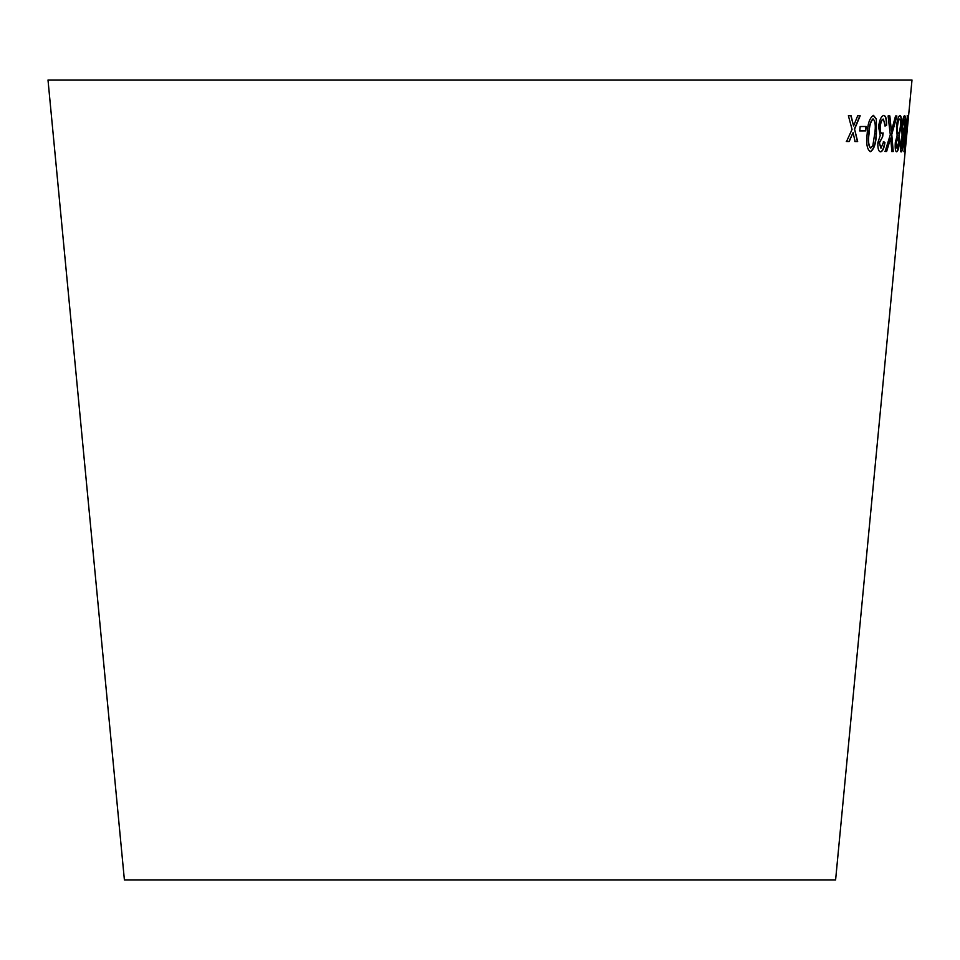 <?xml version="1.0" encoding="UTF-8"?>
<svg xmlns="http://www.w3.org/2000/svg" width="960" height="960" viewBox="0 0 960 960"><rect width="100%" height="100%" fill="white"/><g stroke="black" fill="none" stroke-linecap="round" stroke-linejoin="round"><path stroke-width="1.44" d="M48 80.004L912 80.004L835.596 879.996L124.404 879.996L48 80.004M848.376 115.74L852.06 129.408L846.552 141.492L849.204 141.516L853.08 132.612L855.096 141.54L857.664 141.54L854.592 129.168L860.172 115.788L857.688 115.788L853.572 125.94L851.1 115.764L848.376 115.74M860.148 126.54L859.776 130.932L865.752 130.884L866.124 126.492L860.148 126.54M876.444 133.44L876.348 119.016L873.504 115.404C869.736 117.6 867.624 123.672 867.192 133.608C865.956 143.544 867.036 149.58 870.432 151.704C874.044 149.46 876.048 143.376 876.444 133.44L876.348 119.016M880.692 151.836C882.708 151.368 884.136 148.236 884.964 142.464L883.644 141.744L880.968 148.248L879.444 142.776L882.66 136.764L883.152 132.924L882.072 133.464C880.62 133.128 880.02 130.848 880.248 126.636C880.812 122.064 881.868 119.568 883.428 119.124L885.132 126L886.56 125.352C886.776 118.98 885.828 115.692 883.74 115.5C881.208 116.088 879.48 119.844 878.58 126.792L880.212 135.468L877.86 142.716C877.668 148.644 878.616 151.68 880.692 151.836M880.968 148.248L879.168 142.74L882.66 136.764M889.848 115.944L888.108 115.92L890.292 134.772L885.108 151.452L886.632 151.476L890.688 138.036L891.864 151.524L893.232 151.524L891.768 134.508L896.904 116.004L895.548 116.004L891.408 131.04L889.848 115.944M895.308 142.548C894.948 148.548 895.392 151.632 896.64 151.8C897.852 151.536 898.776 148.464 899.412 142.584L899.112 135.372L901.176 126.336C901.728 119.388 901.332 115.776 899.988 115.524C898.488 115.908 897.312 119.508 896.484 126.312L897.12 135.408L895.308 142.548M900.588 142.74C900.168 148.74 900.396 151.8 901.26 151.932C902.076 151.632 902.784 148.536 903.384 142.656L903.42 135.48L905.064 126.396C905.664 119.448 905.52 115.872 904.632 115.656C903.564 116.088 902.64 119.712 901.86 126.528L902.052 135.576L900.588 142.74M906.456 133.656L907.512 115.536L904.8 133.608L904.056 151.8L906.168 133.632M907.248 126.876L906.828 131.268L907.248 126.876M903.936 151.476L904.8 146.772M907.284 120.516L907.668 119.232M907.38 119.196L907.236 115.512M904.404 148.188L904.932 133.596L907.176 119.112L904.968 145.656L905.22 133.632L907.176 119.112M900.972 151.908C901.788 151.596 902.496 148.512 903.096 142.632L903.384 142.656M903.096 142.632L903.42 135.48M903.144 135.444L905.064 126.396M904.776 126.372C905.376 119.424 905.232 115.848 904.344 115.632M901.584 148.344L900.996 142.704L902.616 137.208L902.844 142.86L901.584 148.344L901.284 142.74L902.616 137.208M902.964 133.632L902.292 126.408L904.284 119.244L904.548 126.432L902.964 133.632L902.568 126.432L904.284 119.244M896.364 151.764C897.576 151.5 898.5 148.428 899.136 142.56L899.412 142.584M899.136 142.56L899.112 135.372M898.836 135.348L901.176 126.336M900.888 126.312C901.452 119.352 901.056 115.752 899.712 115.5M896.964 148.212L896.004 142.536L897.984 137.064L898.596 142.764L896.964 148.212L896.292 142.56L897.984 137.064M898.344 133.5L898.068 133.476C897.168 133.068 896.88 130.656 897.204 126.228C897.732 121.764 898.452 119.376 899.364 119.088L899.652 119.112C900.504 119.496 900.744 121.908 900.372 126.348C899.892 130.788 899.22 133.164 898.344 133.5C897.444 133.104 897.168 130.68 897.48 126.264C898.008 121.788 898.728 119.4 899.652 119.112M891.408 131.04L889.572 115.92M884.832 151.428L886.632 151.476M886.368 151.452L890.688 138.036M891.588 151.5L893.232 151.524M892.944 151.5L891.768 134.508M891.492 134.484L896.616 115.968M880.428 151.8C882.432 151.332 883.86 148.212 884.688 142.428L884.964 142.464M884.688 142.428L883.368 141.72M882.396 136.74L882.888 132.9M880.248 126.636L879.984 126.612C879.744 130.824 880.356 133.104 881.808 133.44L882.072 133.464M879.984 126.612C880.548 122.04 881.604 119.532 883.152 119.088L883.428 119.124M884.856 125.976L886.56 125.352M886.296 125.328C886.5 118.944 885.552 115.668 883.464 115.476M870.168 151.68C873.78 149.436 875.784 143.352 876.18 133.404M876.072 118.992L873.24 115.368M870.756 148.08L870.492 148.056C868.296 145.692 867.732 140.856 868.812 133.548C868.968 126.312 870.336 121.452 872.928 118.956L873.192 118.992C875.304 121.38 875.82 126.216 874.752 133.476L872.856 145.5L870.756 148.08C868.56 145.716 867.996 140.88 869.076 133.584C869.232 126.336 870.6 121.476 873.192 118.992M859.524 130.896L865.752 130.884M865.5 130.86L865.872 126.468M846.3 141.468L849.204 141.516M848.952 141.492L853.08 132.612M854.844 141.516L857.664 141.54M857.412 141.516L854.592 129.168M854.34 129.144L859.908 115.752M850.86 115.74L853.572 125.94"/></g></svg>

